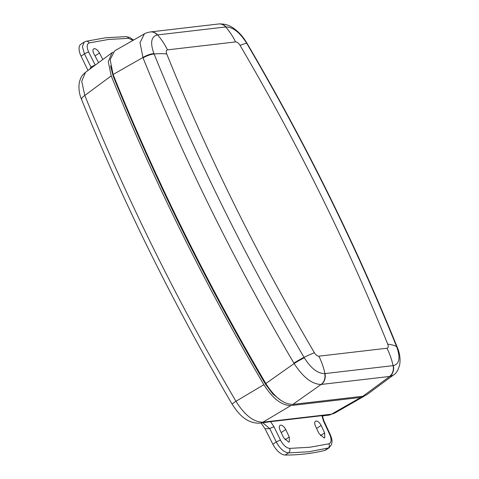 <?xml version="1.0" encoding="UTF-8"?>
<svg xmlns="http://www.w3.org/2000/svg" width="479" height="479" viewBox="0 0 479 479"><rect width="100%" height="100%" fill="white"/><g stroke="black" fill="none" stroke-linecap="round" stroke-linejoin="round"><path stroke-width="0.72" d="M133.06 40.35L128.534 38.332L108.296 39.494L89.232 42.918C86.675 44.062 86.501 47.122 88.711 52.097L95.249 65.114M260.079 423.161L260.079 423.161C246.685 423.693 238.59 414.137 232.195 404.288A10.101 0.826 -30.4 0 1 235.955 401.264C244.673 415.221 253.672 422.197 262.959 422.191A10.101 8.568 83.3 0 1 260.079 423.161L270.575 421.664L274.024 426.825L280.526 440.201C283.239 445.195 286.274 447.925 289.627 448.392A3.365 2.802 90.1 0 1 288.472 452.9L285.173 455.05A538.695 262.809 -123 0 0 324.714 450.434A13.466 6.568 -123 0 0 325.738 449.997L329.043 447.847L308.799 451.763L288.472 452.9C283.999 452.284 279.94 448.655 276.293 442.009L269.791 428.633L262.833 422.837M289.627 448.392L309.829 447.254L328.929 443.805C331.51 442.65 331.767 439.536 329.702 434.459L323.475 421.053L321.912 415.676L322.744 415.76C322.391 415.88 322.828 417.688 324.044 421.185L330.265 434.597A3.365 0.713 -24.9 0 0 329.702 434.459M320.385 435.722L324.666 432.878L321.122 425.424C319.577 422.574 317.882 421.101 316.032 420.993L315.475 421.179M284.987 439.854L289.268 437.01L285.724 429.555C284.179 426.705 282.478 425.226 280.628 425.124L280.071 425.31M98.626 62.623L93.806 53.642C92.537 50.798 92.675 49.127 94.231 48.63C96.093 48.726 97.836 50.181 99.464 52.983L102.823 59.522M110.565 65.91L113.134 76.005A1217.037 593.744 57 0 0 265.438 384.158L272.773 393.918L281.161 400.582M285.173 455.05A13.466 6.568 -123 0 1 272.862 444.237L265.031 428.747L261.109 423.041M87.98 70.479L81.053 56.139A13.466 6.568 -123 0 1 80.891 44.224L84.274 42.026M263.857 384.697A1220.366 595.367 -123 0 1 111.23 75.874L84.807 95.435A1218.702 594.553 57 0 0 235.955 401.264L263.857 384.697C272.689 398.534 281.682 405.497 290.843 405.587L262.959 422.191L331.462 414.197L334.432 413.263L364.866 395.78M85.519 72.305L81.717 81.268L84.807 95.435A10.101 3.275 -22 0 0 81.64 99.656C79.233 94.135 78.448 88.447 79.298 82.58C81.143 75.598 82.735 74.862 85.519 72.305L112.014 52.732L108.254 61.647L111.23 75.874M113.002 52.121L112.014 52.732M322.738 415.85L328.576 415.167A10.101 8.568 83.3 0 0 331.462 414.197L360.861 397.42L363.878 396.456M360.861 397.42L290.843 405.587M270.575 421.664L321.912 415.676M93.674 48.81L94.231 48.63M289.268 437.01L289.346 441.872L288.705 442.111L283.604 437.668L280.065 430.214C278.88 427.322 279.071 425.627 280.628 425.124M324.666 432.878L324.75 437.74L324.103 437.98L319.008 433.543L315.463 426.082C314.284 423.191 314.469 421.496 316.032 420.993M91.381 67.97L84.478 53.905L82.406 46.691L84.196 42.074L85.986 41.302A3.365 2.898 -103.9 0 1 89.232 42.918M274.024 426.825A3.365 0.611 154.1 0 0 269.791 428.633L265.031 428.747M323.475 421.053A3.365 0.713 -24.9 0 1 324.044 421.185M94.992 65.306A3.365 0.766 153.3 0 0 91.088 67.066L89.645 69.251M153.927 53.534A10.101 3.305 157.7 0 0 142.898 57.528L113.098 74.496L110.146 59.677L114.589 50.894L144.413 33.871L140.006 42.649L143.059 57.929A1218.798 594.601 -123 0 0 293.902 363.136L294.136 363.531A10.101 0.796 -30.1 0 1 304.309 357.807C310.943 368.333 317.745 373.602 324.714 373.62L393.367 365.609C399.432 364.058 400.564 357.861 396.768 347.018L396.588 346.562A1211.475 591.026 57 0 0 328.139 194.115A1211.475 591.026 57 0 0 246.649 43.188L246.392 42.745C239.644 32.291 232.842 27.016 225.98 26.932L157.334 34.943C151.16 36.566 150.023 42.763 153.927 53.534L154.112 53.989A1211.475 591.026 57 0 0 304.051 357.358L304.309 357.807M113.098 74.496A1220.486 595.427 57 0 0 265.827 383.523L294.136 363.531C303.081 377.338 312.08 384.314 321.134 384.451A10.101 8.538 -96.9 0 0 324.714 373.62M240.081 45.391C238.614 43.092 237.117 41.93 235.596 41.918L167.482 49.87C166.135 50.211 165.89 51.576 166.734 53.953A1193.033 582.033 57 0 0 314.386 352.706C315.853 355.011 317.349 356.166 318.87 356.178L386.99 348.233C388.331 347.886 388.583 346.527 387.733 344.15A1193.033 582.033 57 0 0 320.325 194.025A1193.033 582.033 57 0 0 240.081 45.391A67.335 5.526 -30.4 0 1 246.649 43.188A10.101 0.826 -30.4 0 1 246.984 43.218C276.245 93.106 303.458 143.508 328.63 194.432C353.795 245.362 376.662 296.291 397.235 347.227L397.414 347.682C399.779 353.215 400.546 358.885 399.708 364.693C398.133 370.291 396.061 373.728 393.493 374.997L389.726 376.452L321.134 384.451L292.813 404.414C283.676 404.342 274.683 397.378 265.827 383.523M292.813 404.414L362.938 396.235L389.726 376.452A10.101 8.598 -96.4 0 0 393.367 365.609M393.493 374.997L366.669 394.81L362.938 396.235M246.392 42.745A10.101 0.856 -30.7 0 1 246.727 42.781C243.404 37.266 239.53 32.806 235.117 29.411C230.339 25.471 224.938 23.651 218.915 23.95L218.915 23.95A10.101 8.598 -96.4 0 0 218.777 23.968M225.98 26.932A10.101 8.598 -96.4 0 0 218.915 23.95L150.52 31.931A10.101 8.568 -96.7 0 0 150.382 31.949M397.414 347.682A10.101 3.245 158.3 0 0 396.768 347.018M157.334 34.943A10.101 8.538 -96.9 0 0 150.244 31.961L150.244 31.961C147.125 32.596 145.179 33.231 144.413 33.871M128.534 38.332A3.365 2.802 -90.1 0 0 126.091 36.62L105.47 37.799L85.986 41.302M316.583 428.436L321.122 425.424M281.185 432.567L285.724 429.555M94.992 55.953L99.464 52.983M265.995 383.805L265.438 384.158M113.589 75.718L113.134 76.005M88.711 52.097A3.365 0.766 153.3 0 0 84.478 53.905L81.053 56.139M324.714 450.434L328.019 448.29A3.365 2.898 76 0 0 328.929 443.805M272.862 444.237L276.293 442.009A3.365 0.611 154.1 0 1 280.526 440.201M235.596 41.918A67.335 57.133 -96.7 0 0 225.717 26.962A10.101 8.568 -96.7 0 0 218.64 23.98M167.482 49.87A67.335 57.133 -96.7 0 0 157.597 34.913A10.101 8.568 -96.7 0 0 150.52 31.931L150.244 31.961M166.734 53.953A67.335 21.83 158 0 0 154.112 53.989A10.101 3.275 158 0 0 143.059 57.929M314.386 352.706A67.335 5.526 149.6 0 0 304.051 357.358A10.101 0.826 149.6 0 0 293.902 363.136M318.87 356.178A67.335 57.133 83.3 0 1 324.984 373.584A10.101 8.568 -96.7 0 1 321.373 384.427M386.99 348.233A67.335 57.133 83.3 0 1 393.097 365.639A10.101 8.568 -96.7 0 1 389.487 376.476M387.733 344.15A67.335 21.83 -22 0 1 396.588 346.562A10.101 3.275 158 0 1 397.235 347.227M232.195 404.288C173.278 303.788 123.091 202.246 81.64 99.656M328.576 415.167L334.432 413.263M329.043 447.847L331.528 444.584C332.444 440.009 332.007 439.243 330.265 434.597M133.545 40.074L129.659 37.452L126.091 36.62M246.984 43.218L246.727 42.781"/></g></svg>
